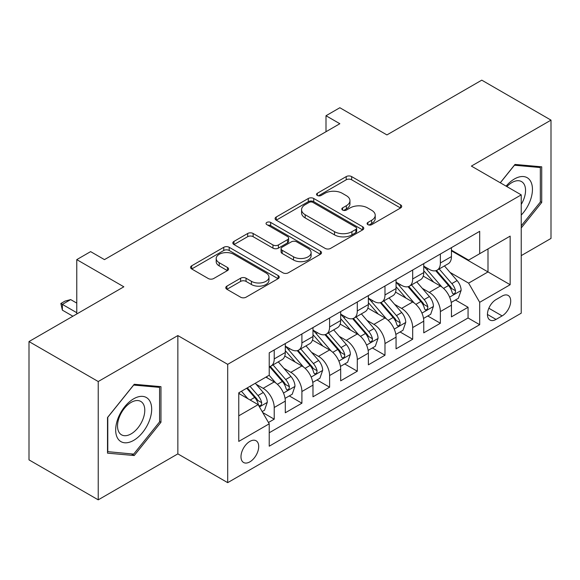 <?xml version="1.0" encoding="UTF-8"?>
<svg xmlns="http://www.w3.org/2000/svg" width="580" height="580" viewBox="0 0 580 580"><rect width="100%" height="100%" fill="white"/><g stroke="black" fill="none" stroke-linecap="round" stroke-linejoin="round"><path stroke-width="0.87" d="M367.894 224.656A2.69 1.552 0 0 0 371.7 224.656L400.577 207.981A3.842 2.219 0 0 0 401.708 206.415A3.842 2.219 0 0 0 400.577 204.841L351.654 176.596A3.842 2.219 0 0 0 346.216 176.596L317.332 193.27A2.69 1.552 0 0 0 316.549 194.365A2.69 1.552 0 0 0 317.332 195.467A2.69 1.552 0 0 0 321.139 195.467L324.88 193.307A12.303 7.105 0 0 1 342.272 193.307L346.354 195.663A12.303 7.105 0 0 1 349.957 200.68A12.303 7.105 0 0 1 346.354 205.704L342.613 207.865A2.69 1.552 0 0 0 341.823 208.96A2.69 1.552 0 0 0 342.613 210.061A2.69 1.552 0 0 0 346.419 210.061L350.161 207.901A12.303 7.105 0 0 1 367.553 207.901L371.628 210.257A12.303 7.105 0 0 1 375.231 215.274A12.303 7.105 0 0 1 371.628 220.298L367.894 222.459A2.69 1.552 0 0 0 367.104 223.554A2.69 1.552 0 0 0 367.894 224.656L367.894 222.459M249.85 461.868A12.535 7.236 120 0 0 258.035 450.827A12.535 7.236 120 0 0 256.113 440.786A12.535 7.236 120 0 0 249.85 441.409A12.535 7.236 120 0 0 241.657 452.451A12.535 7.236 120 0 0 243.578 462.492A12.535 7.236 120 0 0 249.85 461.868M226.889 286.136A3.842 2.219 0 0 0 225.765 287.702A3.842 2.219 0 0 0 226.889 289.275L240.613 297.199A3.842 2.219 0 0 0 246.05 297.199L278.125 278.675A3.842 2.219 0 0 0 279.248 277.11A3.842 2.219 0 0 0 278.125 275.543L229.194 247.29A3.842 2.219 0 0 0 223.764 247.29L191.69 265.807A3.842 2.219 0 0 0 190.559 267.38A3.842 2.219 0 0 0 191.69 268.946L208.271 278.523A3.842 2.219 0 0 0 213.701 278.523L227.432 270.599A3.842 2.219 0 0 0 228.556 269.026A3.842 2.219 0 0 0 227.432 267.46L219.211 262.711A10.28 5.938 0 0 1 216.195 258.513A10.28 5.938 0 0 1 222.546 253.025A10.28 5.938 0 0 1 233.747 254.315L265.959 272.912A10.28 5.938 0 0 1 268.975 277.11A10.28 5.938 0 0 1 262.624 282.598A10.28 5.938 0 0 1 251.415 281.307L246.05 278.212A3.842 2.219 0 0 0 240.613 278.212L226.889 286.136L226.889 289.275M521.231 255.628L551 238.438L551 120.125L481.77 80.156L386.925 134.915L339.844 107.735L326.004 115.732L339.844 123.721L104.458 259.623L90.618 251.626L76.77 259.623L76.77 313.983M98.23 381.531L98.23 499.844L177.85 453.879L177.85 335.566L98.23 381.531L29 341.562L123.844 286.803L76.77 259.623M177.85 335.566L227.694 364.341L521.231 194.873L521.231 313.185L227.694 482.654L227.694 364.341M551 120.125L471.388 166.09L521.231 194.873M325.148 248.392A3.842 2.219 0 0 0 330.586 248.392L362.66 229.876A3.842 2.219 0 0 0 363.783 228.302A3.842 2.219 0 0 0 362.66 226.737L313.736 198.483A3.842 2.219 0 0 0 308.299 198.483L276.225 217.007A3.842 2.219 0 0 0 275.094 218.573A3.842 2.219 0 0 0 276.225 220.146L325.148 248.392M267.916 225.236A2.69 1.552 0 0 1 270.65 225.613L270.65 222.415L320.392 251.14A3.842 2.219 0 0 1 321.516 252.706A3.842 2.219 0 0 1 320.392 254.279L288.318 272.796A3.842 2.219 0 0 1 282.88 272.796L233.957 244.542L233.957 241.411A3.842 2.219 0 0 0 232.826 242.976A3.842 2.219 0 0 0 233.957 244.542M233.957 241.411L247.682 233.479A3.842 2.219 0 0 1 253.119 233.479L272.962 244.941A3.842 2.219 0 0 0 278.4 244.941L287.506 239.678A3.842 2.219 0 0 0 288.63 238.112A3.842 2.219 0 0 0 287.506 236.546L266.844 224.612A2.69 1.552 0 0 1 266.053 223.518A2.69 1.552 0 0 1 267.721 222.082A2.69 1.552 0 0 1 270.65 222.415M98.23 499.844L29 459.875L29 341.562M268.467 422.501L274.217 419.18L262.726 412.547M256.186 384.315L263.139 388.325A15.667 9.041 60 0 1 274.217 407.515L285.295 401.113L285.295 412.786L301.904 403.194L289.304 395.923M283.881 368.322L290.834 372.338A15.667 9.041 60 0 1 301.904 391.522L312.982 385.127L312.982 396.8L329.599 387.208L316.999 379.936M311.569 352.336L318.521 356.352A15.667 9.041 60 0 1 329.599 375.536L340.677 369.141L340.677 380.813L357.294 371.222L344.694 363.943M339.264 336.349L346.216 340.366A15.667 9.041 60 0 1 357.294 359.549L368.373 353.155L368.373 364.827L384.982 355.228L372.382 347.957M366.951 320.363L373.904 324.372A15.667 9.041 60 0 1 384.982 343.563L396.06 337.168L396.06 348.834L412.677 339.242L400.077 331.97M394.647 304.369L401.599 308.386A15.667 9.041 60 0 1 412.677 327.57L423.755 321.175L423.755 332.848L440.372 323.256L440.372 311.583A15.667 9.041 -120 0 0 429.294 292.4L422.341 288.383M427.772 315.984L440.372 323.256M285.295 401.113A15.667 9.041 -120 0 0 274.217 381.93L265.908 377.138M312.982 385.127A15.667 9.041 -120 0 0 301.904 365.944L284.78 356.055M340.677 369.141A15.667 9.041 -120 0 0 329.599 349.957L312.475 340.068M368.373 353.155A15.667 9.041 -120 0 0 357.294 333.964L340.17 324.082M396.06 337.168A15.667 9.041 -120 0 0 384.982 317.978L367.858 308.089M423.755 321.175A15.667 9.041 -120 0 0 412.677 301.992L395.553 292.102M502.12 296.075L496.03 299.592A12.144 7.011 120 0 0 488.099 310.293A12.144 7.011 120 0 0 489.962 320.022A12.144 7.011 120 0 0 496.03 319.421L502.12 315.904A12.144 7.011 120 0 0 510.052 305.203A12.144 7.011 120 0 0 508.196 295.474A12.144 7.011 120 0 0 502.12 296.075M238.771 415.824L258.151 404.637L269.229 423.821L269.229 446.201L479.689 324.691L479.689 302.31L468.618 283.127L450.029 272.397M269.229 423.821L238.771 441.409L238.771 392.805L269.229 375.216L269.229 352.836L479.689 231.326L479.689 253.706L510.153 236.118L510.153 284.722L479.689 302.31M285.295 346.115L290.834 349.312A15.667 9.041 60 0 0 298.664 350.088L309.742 343.693A15.667 9.041 -120 0 0 312.982 336.523L312.982 327.57M312.982 330.129L318.521 333.326A15.667 9.041 60 0 0 326.359 334.102L337.43 327.707A15.667 9.041 -120 0 0 340.677 320.537L340.677 311.583M340.677 314.142L346.216 317.34A15.667 9.041 60 0 0 354.046 318.115L365.125 311.721A15.667 9.041 -120 0 0 368.373 304.551L368.373 295.597M368.373 298.156L373.904 301.353A15.667 9.041 60 0 0 381.741 302.129L392.82 295.735A15.667 9.041 -120 0 0 396.06 288.557L396.06 279.603M396.06 282.163L401.599 285.36A15.667 9.041 60 0 0 409.429 286.136L420.507 279.741A15.667 9.041 -120 0 0 423.755 272.571L423.755 263.617M269.229 432.774L468.06 317.978L468.06 307.269L451.443 316.861L451.443 305.189A15.667 9.041 -120 0 0 440.372 286.005L423.24 276.116M423.755 266.176L429.294 269.374A15.667 9.041 -120 0 0 437.124 270.149A15.667 9.041 -120 0 0 440.372 262.979L440.372 254.025M437.124 270.149L448.202 263.755A15.667 9.041 -120 0 0 451.443 256.585L451.443 247.631M274.217 349.957L274.217 358.911A15.667 9.041 60 0 1 270.969 366.082A15.667 9.041 60 0 1 269.229 366.712M270.969 366.082L282.047 359.687A15.667 9.041 -120 0 0 285.295 352.51L285.295 343.556M301.904 333.964L301.904 342.918A15.667 9.041 60 0 1 298.664 350.088M329.599 317.978L329.599 326.931A15.667 9.041 60 0 1 326.359 334.102M357.294 301.992L357.294 310.945A15.667 9.041 60 0 1 354.046 318.115M384.982 286.005L384.982 294.959A15.667 9.041 60 0 1 381.741 302.129M412.677 270.012L412.677 278.965A15.667 9.041 60 0 1 409.429 286.136M412.677 327.57L412.677 339.242M384.982 343.563L384.982 355.228M357.294 359.549L357.294 371.222M329.599 375.536L329.599 387.208M301.904 391.522L301.904 403.194M274.217 407.515L274.217 419.18M258.151 404.637L238.771 393.443M468.618 283.127L487.998 271.933L487.998 248.914L510.153 236.118M451.443 250.828L510.153 284.722M451.443 250.19L468.618 260.101L479.689 253.706M177.85 453.879L227.694 482.654M326.004 115.732L326.004 131.718M455.459 299.99L468.06 307.269M468.06 317.978L479.689 324.691M521.231 227.947L541.72 202.456L541.72 166.822L514.996 164.437L500.264 182.765M107.51 453.147L134.234 455.532L160.957 422.291L160.957 386.657L134.234 384.272L107.51 417.513L107.51 453.147M540.335 201.651L541.72 202.456M159.572 421.493L160.957 422.291M131.406 453.901L134.234 455.532M368.967 225.033L371.628 223.496A12.303 7.105 0 0 0 375.231 218.479L375.231 215.274M349.957 200.68L349.957 203.877A12.303 7.105 0 0 1 346.354 208.901L343.686 210.438M400.526 208.01L351.654 179.793A3.842 2.219 0 0 0 346.216 179.793L318.413 195.844M362.609 229.905L313.736 201.68A3.842 2.219 0 0 0 308.299 201.68L276.276 220.175M355.866 229.405A2.69 1.552 0 0 0 356.656 228.302A2.69 1.552 0 0 0 355.866 227.208L312.917 202.413A2.69 1.552 0 0 0 309.111 202.413L305.174 204.682A12.303 7.105 0 0 0 301.571 209.706A12.303 7.105 0 0 0 305.174 214.731L334.529 231.674A12.303 7.105 0 0 0 351.922 231.674L355.866 229.405L355.866 232.602A2.69 1.552 0 0 0 356.656 231.5L356.656 228.302M301.571 209.706L301.571 212.904A12.303 7.105 0 0 0 305.174 217.928L305.174 214.731M355.866 232.602L351.922 234.878A12.303 7.105 0 0 1 334.529 234.878L305.174 217.928M234.008 244.579L247.682 236.676L247.682 233.479M288.63 238.112L288.63 241.309A3.842 2.219 0 0 1 287.506 242.875L278.4 248.138A3.842 2.219 0 0 1 272.962 248.138L253.119 236.676A3.842 2.219 0 0 0 247.682 236.676M270.65 225.613L320.341 254.308M293.552 256.824A10.28 5.938 0 0 0 304.754 258.114A10.28 5.938 0 0 0 311.105 252.626A10.28 5.938 0 0 0 308.096 248.429L296.743 241.874A3.842 2.219 0 0 0 291.305 241.874L282.199 247.138A3.842 2.219 0 0 0 281.075 248.704A3.842 2.219 0 0 0 282.199 250.277L293.552 256.824L293.552 260.021A10.28 5.938 0 0 0 304.754 261.312A10.28 5.938 0 0 0 311.105 255.823L311.105 252.626M281.075 248.704L281.075 251.901A3.842 2.219 0 0 0 282.199 253.475L282.199 250.277M293.552 260.021L282.199 253.475M268.975 277.11L268.975 280.307A10.28 5.938 0 0 1 262.624 285.795A10.28 5.938 0 0 1 251.415 284.505L246.05 281.409A3.842 2.219 0 0 0 240.613 281.409L226.939 289.304M216.195 258.513L216.195 261.711A10.28 5.938 0 0 0 219.211 265.908L219.211 262.711M227.382 270.628L219.211 265.908M278.074 278.712L229.194 250.487A3.842 2.219 0 0 0 223.764 250.487L191.741 268.975M451.211 302.448L458.367 298.316L461.136 290.319A10.375 5.988 -120 0 0 457.098 280.575L444.447 265.923M441.909 287.013L426.902 269.642A29.957 17.299 -120 0 0 423.755 266.351M433.68 282.141L425.285 272.426A24.867 14.355 -120 0 0 423.755 270.751M435.711 270.715L448.514 285.534A10.375 5.988 60 0 1 452.212 292.683L452.965 293.908L454.372 293.712L455.307 292.574L455.532 290.761A10.375 5.988 -120 0 0 451.834 283.613L439.183 268.961M436.464 270.476L450.218 286.397A5.285 3.052 60 0 1 451.552 288.463L455.532 290.761M521.231 215.086A25.455 14.696 120 0 0 532.114 185.556A25.455 14.696 120 0 0 514.446 178.966A25.455 14.696 120 0 0 506.108 186.137M521.231 204.406A19.27 11.129 120 0 0 521.558 181.598A19.27 11.129 120 0 0 511.923 182.555A19.27 11.129 120 0 0 506.876 186.586M500.322 182.794L514.446 165.227L540.335 167.54L540.335 202.057L521.231 225.83M538.624 166.547L540.335 167.54M149.263 420.978A25.455 14.696 120 0 0 142.68 396.387A25.455 14.696 120 0 0 118.088 418.187A25.455 14.696 120 0 0 124.678 442.779A25.455 14.696 120 0 0 149.263 420.978M142.956 419.18A19.27 11.129 120 0 0 140.788 401.433A19.27 11.129 120 0 0 119.35 417.071A19.27 11.129 120 0 0 121.517 434.819A19.27 11.129 120 0 0 142.956 419.18M107.786 451.791L107.786 417.266L133.675 385.062L159.572 387.375L159.572 421.899L133.675 454.104L107.51 451.632M157.854 386.382L159.572 387.375M423.523 318.435L430.679 314.302L433.441 306.305A10.375 5.988 -120 0 0 429.403 296.561L416.752 281.916M414.214 303.007L399.214 285.628A29.957 17.299 -120 0 0 396.06 282.337M405.986 298.127L397.597 288.412A24.867 14.355 -120 0 0 396.06 286.738M408.023 286.701L420.819 301.52A10.375 5.988 60 0 1 424.516 308.669L425.278 309.901L426.677 309.698L427.612 308.56L427.844 306.748A10.375 5.988 -120 0 0 424.139 299.599L411.488 284.954M408.777 286.462L422.523 302.383A5.285 3.052 60 0 1 423.857 304.449L427.844 306.748M395.828 334.421L402.984 330.288L405.753 322.299A10.375 5.988 -120 0 0 401.708 312.548L389.057 297.902M386.526 318.993L371.519 301.622A29.957 17.299 -120 0 0 368.373 298.323M378.298 314.113L369.902 304.399A24.867 14.355 -120 0 0 368.373 302.731M380.328 302.688L393.124 317.507A10.375 5.988 60 0 1 396.829 324.655L397.583 325.887L398.982 325.692L399.924 324.546L400.149 322.741A10.375 5.988 -120 0 0 396.452 315.585L383.8 300.94M381.082 302.448L394.835 318.369A5.285 3.052 60 0 1 396.162 320.435L400.149 322.741M368.133 350.407L375.289 346.282L378.059 338.285A10.375 5.988 -120 0 0 374.02 328.541L361.369 313.889M358.832 334.979L343.824 317.608A29.957 17.299 -120 0 0 340.677 314.317M350.603 330.107L342.207 320.385A24.867 14.355 -120 0 0 340.677 318.717M352.64 318.681L365.436 333.493A10.375 5.988 60 0 1 369.134 340.641L369.888 341.874L371.294 341.678L372.229 340.54L372.454 338.727A10.375 5.988 -120 0 0 368.757 331.579L356.106 316.926M353.387 318.435L367.14 334.356A5.285 3.052 60 0 1 368.474 336.422L372.454 338.727M340.445 366.4L347.601 362.268L350.371 354.271A10.375 5.988 -120 0 0 346.325 344.527L333.674 329.875M331.137 350.965L316.136 333.594A29.957 17.299 -120 0 0 312.982 330.303M322.908 346.093L314.519 336.378A24.867 14.355 -120 0 0 312.982 334.704M324.945 334.667L337.741 349.486A10.375 5.988 60 0 1 341.439 356.635L342.2 357.86L343.599 357.664L344.542 356.526L344.767 354.714A10.375 5.988 -120 0 0 341.062 347.565L328.411 332.913M325.699 334.421L339.445 350.342A5.285 3.052 60 0 1 340.779 352.415L344.767 354.714M312.75 382.387L319.906 378.254L322.676 370.257A10.375 5.988 -120 0 0 318.637 360.513L305.979 345.868M303.449 366.959L288.441 349.58A29.957 17.299 -120 0 0 285.295 346.289M295.22 362.079L286.825 352.364A24.867 14.355 -120 0 0 285.295 350.69M297.25 350.654L310.046 365.473A10.375 5.988 60 0 1 313.751 372.621L314.505 373.853L315.904 373.65L316.847 372.512L317.071 370.7A10.375 5.988 -120 0 0 313.374 363.551L300.723 348.906M298.004 350.414L311.757 366.335A5.285 3.052 60 0 1 313.091 368.401L317.071 370.7M285.063 398.373L292.219 394.24L294.981 386.244A10.375 5.988 -120 0 0 290.942 376.5L278.291 361.855M275.754 382.945L269.127 375.274M267.525 378.066L266.452 376.819M269.562 366.64L282.358 381.459A10.375 5.988 60 0 1 286.056 388.607L286.81 389.84L288.216 389.644L289.152 388.498L289.384 386.693A10.375 5.988 -120 0 0 285.679 379.537L273.028 364.892M270.309 366.4L284.062 382.322A5.285 3.052 60 0 1 285.396 384.388L289.384 386.693M262.167 411.59L264.524 410.227L267.293 402.237A10.375 5.988 -120 0 0 263.248 392.493L255.287 383.271M247.849 398.685L241.439 391.261M239.83 394.059L238.771 392.827M246.696 388.223L254.663 397.445A10.375 5.988 60 0 1 258.368 404.593L259.122 405.826L260.521 405.63L261.464 404.492L261.689 402.679A10.375 5.988 -120 0 0 257.991 395.531L250.024 386.309M247.341 387.853L256.375 398.308A5.285 3.052 60 0 1 257.701 400.374L261.689 402.679M76.77 303.108L70.68 299.592L62.372 304.391L76.77 312.707M62.372 310.148L60.849 303.507L62.372 304.391L62.372 310.148L72.892 316.223M60.849 303.507L65.004 301.114L70.68 299.592M263.139 388.325L274.217 381.93M290.834 372.338L301.904 365.944M318.521 356.352L329.599 349.957M346.216 340.366L357.294 333.964M373.904 324.372L384.982 317.978M401.599 308.386L412.677 301.992M429.294 292.4L440.372 286.005M440.372 262.979L451.443 256.585M274.217 358.911L285.295 352.51M301.904 342.918L312.982 336.523M329.599 326.931L340.677 320.537M357.294 310.945L368.373 304.551M384.982 294.959L396.06 288.557M412.677 278.965L423.755 272.571M440.372 311.583L451.443 305.189M488.846 308.234L502.12 315.904M487.447 314.462L496.03 319.421M371.628 223.496L371.628 220.298M342.613 210.061L342.613 207.865M346.354 208.901L346.354 205.704M317.332 195.467L317.332 193.27M346.216 179.793L346.216 176.596M351.654 179.793L351.654 176.596M400.577 207.981L400.577 204.841M276.225 220.146L276.225 217.007M308.299 201.68L308.299 198.483M313.736 201.68L313.736 198.483M362.66 229.876L362.66 226.737M334.529 234.878L334.529 231.674M351.922 234.878L351.922 231.674M253.119 236.676L253.119 233.479M272.962 248.138L272.962 244.941M278.4 248.138L278.4 244.941M287.506 242.875L287.506 239.678M320.392 254.279L320.392 251.14M240.613 281.409L240.613 278.212M246.05 281.409L246.05 278.212M251.415 284.505L251.415 281.307M227.432 270.599L227.432 267.46M191.69 268.946L191.69 265.807M223.764 250.487L223.764 247.29M229.194 250.487L229.194 247.29M278.125 278.675L278.125 275.543M449.63 297.127L461.071 290.522M426.902 269.642L428.33 268.823M451.834 283.613L457.098 280.575M443.562 288.39L448.514 285.534M421.935 313.113L433.376 306.508M399.214 285.628L400.635 284.809M424.139 299.599L429.403 296.561M415.867 304.377L420.819 301.52M394.248 329.099L405.681 322.494M371.519 301.622L372.947 300.795M396.452 315.585L401.708 312.548M388.179 320.363L393.124 317.507M366.553 345.086L377.993 338.481M343.824 317.608L345.252 316.781M368.757 331.579L374.02 328.541M360.485 336.356L365.436 333.493M338.858 361.079L350.298 354.474M316.136 333.594L317.557 332.768M341.062 347.565L346.325 344.527M332.789 352.343L337.741 349.486M311.17 377.065L322.611 370.461M288.441 349.58L289.869 348.761M313.374 363.551L318.637 360.513M305.102 368.329L310.046 365.473M283.475 393.051L294.915 386.447M285.679 379.537L290.942 376.5M277.407 384.315L282.358 381.459M259.47 406.913L267.22 402.433M257.991 395.531L263.248 392.493M250.183 400.033L254.663 397.445"/></g></svg>
